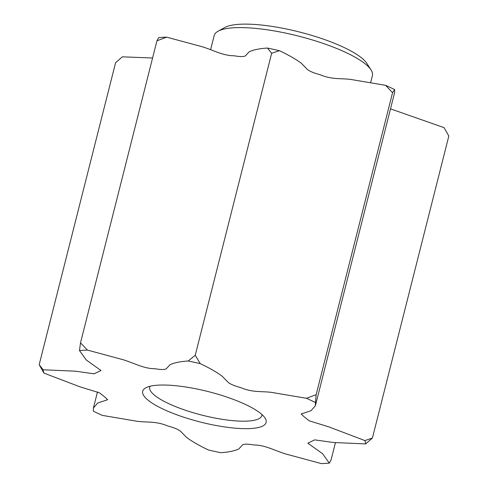 <?xml version="1.0" encoding="UTF-8"?>
<svg xmlns="http://www.w3.org/2000/svg" width="488" height="488" viewBox="0 0 488 488"><rect width="100%" height="100%" fill="white"/><g stroke="black" fill="none" stroke-linecap="round" stroke-linejoin="round"><path stroke-width="0.73" d="M218.051 31.232L224.816 27.493A75.774 18.715 14.2 0 1 225.029 27.377A75.774 18.715 14.2 0 1 299.614 32.037A75.774 18.715 14.2 0 1 366.885 63.44L371.051 69.943A81.606 20.154 -165.8 0 0 298.607 36.124A81.606 20.154 -165.8 0 0 218.288 31.104A81.606 20.154 -165.8 0 0 218.051 31.232A81.606 20.154 -165.8 0 0 214.177 35.551L210.615 49.642M145.906 387.759A63.653 15.72 14.2 0 1 208.553 391.675A63.653 15.72 14.2 0 1 265.057 418.057A63.653 15.72 14.2 0 1 262.91 425.926A63.653 15.72 14.2 0 1 184.678 417.514A63.653 15.72 14.2 0 1 145.723 387.856A63.653 15.72 14.2 0 1 145.906 387.759M150.121 386.246A57.822 14.28 -165.8 0 0 149.737 387.179A57.822 14.28 -165.8 0 0 194.858 413.202A57.822 14.28 -165.8 0 0 258.939 418.704A57.822 14.28 -165.8 0 0 261.849 415.55A57.822 14.28 -165.8 0 0 261.958 414.55M329.333 463.118A166.054 41.016 14.2 0 1 321.372 463.6L285.791 453.999C275.019 450.717 264.746 444.891 253.9 444.977C248.136 443.958 244.372 443.915 242.615 444.849L238.833 448.917C234.685 450.924 228.61 452.181 220.6 452.687A166.054 41.016 14.2 0 1 208.589 450.04C199.482 445.77 192.156 441.567 186.605 437.419L180.456 431.166C178.071 429.324 173.929 427.628 168.037 426.079C155.995 420.955 147.449 422.639 137.116 421.278L102.382 415.398A166.054 41.016 14.2 0 1 93.348 411.177L93.421 407.974L97.807 402.948L107.683 399.702L104.048 396.347L99.485 392.834L79.934 386.801L43.926 373.1A166.054 41.016 14.2 0 1 43.17 369.776L75.39 371.185L94.123 373.808L101.004 370.502L86.309 360.034L79.483 350.567A166.054 41.016 14.2 0 1 87.437 350.085L123.025 359.686C133.797 362.968 144.064 368.794 154.909 368.708C160.68 369.727 164.444 369.77 166.194 368.837L169.983 364.768C174.124 362.761 180.206 361.504 188.215 360.998A166.054 41.016 14.2 0 1 200.226 363.645C209.328 367.915 216.654 372.118 222.211 376.266L228.353 382.519C230.745 384.361 234.887 386.057 240.773 387.606C252.814 392.73 261.361 391.047 271.694 392.407L306.427 398.287A166.054 41.016 14.2 0 1 315.462 402.509L315.394 405.711L311.009 410.737L301.133 413.983L304.762 417.338L309.331 420.851L328.875 426.884L364.884 440.585A166.054 41.016 14.2 0 1 365.646 443.909L333.42 442.5L314.687 439.877L307.812 443.183L322.507 453.651L329.333 463.118L331.071 459.91L335.415 442.744M79.483 350.567L80.514 342.826L156.929 40.833L158.667 37.625A166.054 41.016 14.2 0 1 166.628 37.143L156.929 40.833M152.585 57.999L122.354 56.834L115.589 62.702L39.174 364.695L43.17 369.776M188.215 360.998L195.243 355.252L271.657 53.259L267.4 48.056C259.39 48.562 253.315 49.819 249.167 51.826L245.385 55.894C243.628 56.828 239.864 56.785 234.1 55.76C223.254 55.852 212.981 50.026 202.209 46.744L166.628 37.143M80.514 342.826L87.437 350.085M306.427 398.287L316.151 394.688L392.565 92.696L385.618 85.339L350.884 79.465C340.551 78.104 332.005 79.788 319.963 74.664C314.071 73.115 309.929 71.419 307.544 69.577L301.395 63.324C295.844 59.176 288.518 54.973 279.411 50.697L271.657 53.259M195.243 355.252L200.226 363.645M364.884 440.585L372.411 438.041L448.826 136.048L444.074 127.642L390.51 108.848M315.394 405.711L394.579 92.769L394.652 89.56L392.565 92.696M316.151 394.688L315.462 402.509M372.411 438.041L365.646 443.909M43.926 373.1L39.174 364.695M267.4 48.056A166.054 41.016 14.2 0 1 279.411 50.697M385.618 85.339A166.054 41.016 14.2 0 1 394.652 89.56M370.685 82.381L372.405 75.585A81.606 20.154 -165.8 0 0 371.051 69.943M97.49 391.894L93.421 407.974"/></g></svg>
